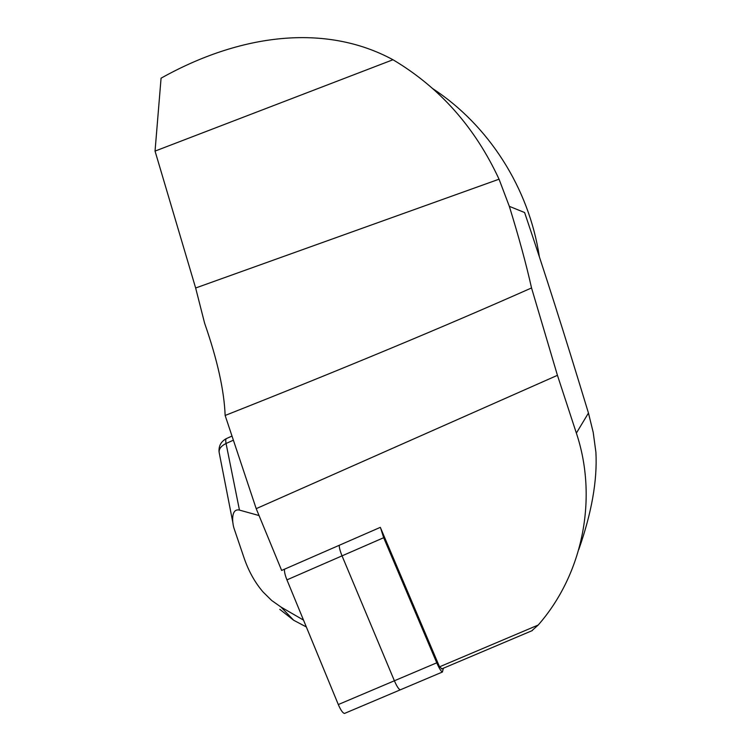 <?xml version="1.0" encoding="UTF-8"?>
<svg xmlns="http://www.w3.org/2000/svg" width="751" height="751" viewBox="0 0 751 751"><rect width="100%" height="100%" fill="white"/><g stroke="black" fill="none" stroke-linecap="round" stroke-linejoin="round"><path stroke-width="1.13" d="M380.325 527.352L281.653 570.441L256.204 508.662L557.439 375.322L576.364 433.111C598.031 497.678 583.17 573.802 538.204 625.039L439.532 666.832L380.325 527.352M256.204 508.662L225.14 415.463C224.183 390.436 217.349 359.729 204.648 323.324L195.645 287.999L155.044 151.092L392.97 59.742C325.145 22.999 239.954 34.03 161.071 78.179L155.044 151.092M441.973 668.822L439.532 666.832M538.204 625.039L531.746 630.821M225.14 415.463C341.658 369.37 443.794 326.863 531.539 287.952L557.439 375.322M531.539 287.952C526.235 264.249 518.828 237.044 509.328 206.347L524.602 212.533C545.451 274.246 563.278 330.168 588.455 413.05L576.364 433.111M578.768 549.591C591.713 512.726 597.43 480.283 595.909 452.262L593.206 432.36L588.455 413.05M432.773 88.656C488.817 125.361 529.014 188.144 539.359 256.776M392.97 59.742C439.645 87.482 474.998 127.304 499.049 179.198L509.328 206.347M306.333 626.954L293.707 620.279L279.794 609.352M293.707 620.279L281.024 607.071L303.507 620.101M281.024 607.071L271.655 600.462L263.141 592.07C255.237 582.907 249.022 571.915 244.469 559.091L233.908 527.991C231.965 521.372 231.27 508.164 239.456 510.098L259.048 515.552M232.012 436.059L226.708 438.443C225.694 438.725 225.478 440.405 226.06 443.484L233.383 440.199M233.054 523.607L219.311 453.257C218.428 449.445 220.681 446.188 226.06 443.484L239.456 510.098M345.019 713.215L344.474 713.45C342.747 713.056 340.701 710.089 338.307 704.551L286.938 579.875C285.08 575.219 284.263 571.661 284.479 569.211M400.724 689.653L400.274 689.84C398.772 689.352 396.81 686.33 394.388 680.772L342.043 555.862C340.147 551.196 339.208 547.676 339.227 545.301C339.208 547.676 340.147 551.196 342.043 555.862L286.938 579.875M344.474 713.45L400.274 689.84C398.772 689.352 396.81 686.33 394.388 680.772L342.043 555.862L383.677 537.716L436.763 662.814C439.204 668.371 441.09 671.441 442.423 672.014L443.372 668.221M380.654 528.141L383.677 537.716M499.049 179.198L195.645 287.999M436.763 662.814L338.307 704.551M532.356 630.558L441.588 668.981M226.333 438.612C221.047 441.494 218.616 445.925 219.057 451.895M400.274 689.84L442.423 672.014"/></g></svg>
